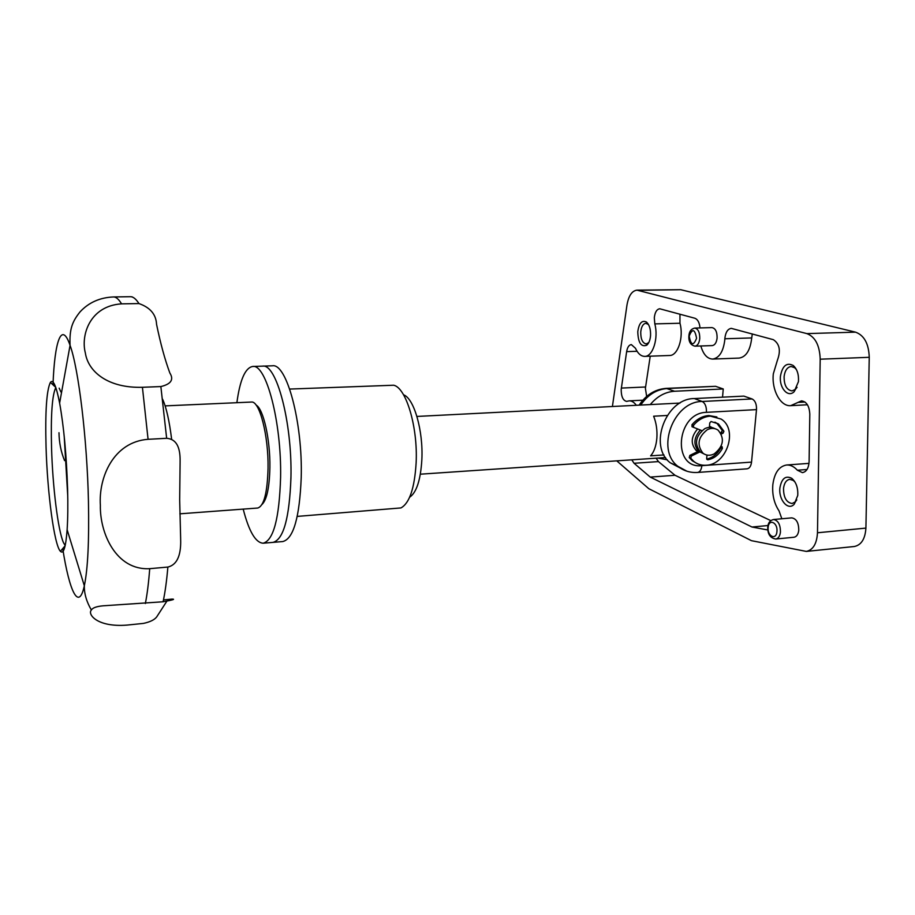 <?xml version="1.0" encoding="UTF-8"?>
<svg xmlns="http://www.w3.org/2000/svg" width="915" height="915" viewBox="0 0 915 915"><rect width="100%" height="100%" fill="white"/><g stroke="black" fill="none" stroke-linecap="round" stroke-linejoin="round"><path stroke-width="1.37" d="M798.452 381.624C798.898 374.441 797.148 369.065 793.225 365.497C786.706 362.203 782.462 365.714 780.472 376.042C778.997 387.685 787.861 398.071 794.14 391.712L798.452 381.624M796.439 369.614L794.689 367.727L791.155 366.48C787.323 367.087 784.979 370.392 784.121 376.42C783.995 385.135 786.625 389.962 792.013 390.922L795.444 389.355L797.057 387.331M797.743 495.495C798.155 487.775 796.13 482.033 791.669 478.271C785.55 475.32 781.639 478.499 779.923 487.787C778.356 499.647 788.055 511.096 794.174 504.268L797.743 495.495M795.066 482.136L793.282 480.421L789.782 479.346C786.351 479.952 784.281 482.926 783.537 488.278C783.514 497.451 786.362 502.529 792.104 503.513L795.341 501.878L796.771 499.91M650.554 335.679C650.794 329.263 649.398 324.699 646.379 321.988C641.873 319.976 639.002 323.212 637.778 331.71C638.132 342.77 641.129 347.277 646.756 345.207C648.872 343.331 650.142 340.151 650.554 335.679M648.495 324.528L645.876 323.292C643.051 323.773 641.335 326.678 640.74 331.996C640.694 339.145 642.513 343.125 646.207 343.949L648.792 342.553M697.607 428.963C690.905 436.821 690.482 444.05 696.349 450.626L697.779 451.553M752.29 333.929L751.524 339.442C749.945 350.834 745.805 357.044 739.114 358.085L712.659 359.069C707.261 358.806 703.315 354.437 700.833 345.973M781.833 518.771L779.031 510.867C774.136 503.456 772.066 494.729 772.832 484.71C774.41 472.895 778.997 466.33 786.58 465.003C790.388 464.786 793.991 466.524 797.377 470.23L802.421 472.632C806.458 471.843 808.677 468.183 809.1 461.675L809.809 414.163C809.318 405.974 806.527 401.548 801.449 400.873L790.72 405.665C780.415 406.626 771.471 389.893 773.324 373.812L777.498 359.972C780.941 350.559 779.546 343.788 773.335 339.671L731.279 328.359C727.802 328.908 725.675 332.134 724.909 338.012L724.749 340.277C723.227 351.76 719.201 358.028 712.659 359.069M700.009 327.936C699.472 322.595 697.756 319.369 694.862 318.248L659.715 308.767C656.741 309.27 654.934 312.278 654.305 317.779L654.808 323.887C658.743 338.104 652.818 356.724 644.72 356.381C640.992 356.324 637.904 353.613 635.433 348.226L631.327 344.589C628.96 344.932 627.404 347.277 626.638 351.635L621.194 389.413C621.194 396.572 623.001 400.564 626.638 401.388L629.143 400.862C631.716 400.781 634.118 402.257 636.337 405.288M679.959 314.177L679.959 323.247C683.962 337.349 677.866 355.832 669.563 355.489L644.72 356.381M650.233 356.187L645.395 388.315L646.653 396.424M631.785 459.845L634.061 463.276L650.256 477.092L751.981 527.017L767.799 529.968M656.124 458.186L658.445 461.595L675.018 475.274L770.796 520.624M775.726 539.026L793.968 537.254C796.576 536.785 798.177 534.486 798.761 530.368C798.749 522.831 796.405 518.668 791.727 517.867L773.495 519.526C778.116 520.326 780.426 524.524 780.449 532.107C779.877 536.247 778.31 538.558 775.726 539.026C770.178 538.043 767.525 534.051 767.754 527.063C768.062 522.934 769.984 520.418 773.495 519.526M694.988 346.167L712.247 345.596C714.878 345.184 716.502 342.668 717.097 338.058C717.177 331.802 715.473 328.313 711.973 327.604L694.702 328.073C698.134 328.782 699.826 332.294 699.758 338.596C699.174 343.216 697.585 345.744 694.988 346.167C690.562 345.104 688.526 341.695 688.892 335.965C689.144 331.585 691.077 328.954 694.702 328.073M612.41 406.512L626.969 305.072C628.594 295.82 631.91 290.844 636.954 290.147L806.881 333.609C815.242 336.846 819.68 345.367 820.195 359.195L817.484 532.77C816.809 543.773 813.08 549.984 806.309 551.413L751.444 540.674L648.781 488.679L616.767 460.863M722.53 397.167L723.25 388.966L674.538 391.254C665.228 391.906 657.142 396.344 650.279 404.579M657.931 458.072L667.298 459.833M723.25 388.966L715.587 386.313L667.195 388.532C656.524 389.378 647.694 394.891 640.706 405.071M751.535 462.109L756.499 409.623L706.449 412.333C676.162 412.757 671.679 469.292 701.874 465.655L751.535 462.109C750.998 466.158 749.511 468.4 747.075 468.823L697.619 472.449C699.952 472.026 701.37 469.761 701.874 465.655M686.879 471.202L677.832 466.284C655.529 449.562 673.474 401.296 702.16 401.479L752.061 398.951L743.872 396.115L694.313 398.563C665.823 398.368 648.072 446.188 670.249 462.784L679.994 467.885M752.061 398.951C755.207 400.587 756.682 404.144 756.499 409.623M639.15 405.151C645.99 394.868 654.991 389.275 666.166 388.372L715.587 386.313M636.954 290.147L680.703 289.7L855.548 332.156C864.195 335.325 868.758 343.708 869.25 357.308L865.91 528.104C865.178 538.935 861.301 545.077 854.29 546.507L806.309 551.413M767.982 525.542L751.981 527.017M675.018 475.274L650.256 477.092M711.413 427.214L709.468 426.173M290.959 476.646C289.575 517.627 283.593 539.53 273.002 542.378C283.421 539.667 289.392 518.267 290.936 478.213C292.388 422.707 276.41 363.141 262.548 366.149C276.261 363.232 292.114 421.438 290.959 476.646M236.882 402.703C239.959 379.862 245.231 367.784 252.677 366.48C266.071 363.575 281.648 421.964 280.596 477.333C279.315 518.416 273.505 540.376 263.165 543.213C255.605 542.789 248.949 531.432 243.196 509.117M256.12 405.105C263.337 408.685 270.325 439.452 269.891 467.405C269.445 487.512 266.814 499.865 262.01 504.462M179.866 513.818L257.744 508.031C263.943 506.064 267.374 492.785 268.049 468.217C268.587 435.54 259.528 400.656 251.465 402.051L165.135 405.883M162.573 399.146C166.313 407.324 169.332 420.706 171.643 439.314M166.656 438.308C179.477 439.303 180.312 453.2 180.095 462.738L179.672 499.762L180.632 538.077C180.987 548.222 180.335 564.029 167.868 567.06L149.717 568.673C116.011 570.56 99.724 532.999 100.364 505.343C98.477 477.47 113.38 441.945 148.07 439.303L166.656 438.308L160.857 386.565C171.025 384.14 174.033 379.634 169.858 373.034C164.872 359.538 160.445 343.285 156.556 324.299C156.065 314.405 150.197 307.497 138.966 303.574C135.992 298.942 133.144 296.654 130.422 296.7L113.517 296.952C116.068 296.895 118.756 299.205 121.558 303.86L138.966 303.574M163.476 599.92L171.848 599.108C175.794 599.085 172.878 599.977 163.087 601.773L102.949 605.822C96.475 606.439 92.621 607.835 91.374 610.019C87.268 614.114 96.979 627.496 127.025 625.094L143.449 623.401C150.277 621.937 154.749 619.695 156.854 616.664L166.782 601.304M160.857 386.565L142.42 387.285C108.062 388.303 88.16 371.765 85.358 353.007C80.657 335.256 89.762 305.896 121.558 303.86M67.607 489.102C66.509 455.396 63.844 426.722 59.624 403.092C56.215 385.775 53.139 378.879 50.382 382.413C46.562 390.282 45.121 411.773 46.047 446.886C47.34 492.911 54.237 545.088 60.401 551.31C63.558 554.49 65.8 547.284 67.127 529.682C67.859 518.588 68.019 505.069 67.607 489.102M58.983 432.715C59.155 442.688 61.019 451.987 64.565 460.611M55.815 387.548C52.144 394.96 50.725 415.044 51.549 447.801C52.624 486.654 58.034 530.711 63.512 542.732L65.182 545.569M60.962 392.043L59.155 388.154M403.549 394.8C413.98 398.3 423.371 430.622 421.849 459.719C420.614 480.02 416.542 492.533 409.623 497.257M297.249 516.403L400.964 507.928C409.52 503.181 414.575 488.175 416.131 462.933C417.983 427.168 406.157 387.743 393.69 385.226L289.689 389.069M263.165 543.213L282.792 541.554C293.452 538.821 299.594 517.478 301.218 477.527C302.796 422.181 286.544 362.809 272.361 365.806L252.677 366.48M667.229 415.467L653.63 416.211C656.307 422.89 657.382 430.21 656.856 438.171C656.146 446.04 654.065 451.93 650.599 455.842L663.97 454.949M709.422 426.802L712.728 427.751M707.318 429.695C711.23 427.82 714.798 427.957 718.035 430.107C724.897 438.354 723.605 446.291 714.169 453.92C710.074 455.899 706.357 455.681 703.029 453.268C696.578 444.942 698.008 437.084 707.318 429.695M703.875 453.863L700.501 452.182C694.062 443.866 695.48 436.032 704.767 428.666C708.324 426.95 711.653 426.928 714.752 428.62M698.568 451.175C693.193 444.541 693.787 437.496 700.352 430.039M700.078 451.827L691.363 456.047L690.722 458.221L693.742 461.389C697.299 464.248 701.416 465.529 706.094 465.243C726.762 464.889 738.416 429.467 721.146 419.07L710.337 416.142C703.944 416.634 698.328 419.688 693.479 425.315L693.536 427.328L701.885 430.645M716.88 416.977L708.805 415.547C702.411 416.039 696.807 419.093 691.969 424.709L692.026 426.722L693.753 427.454M709.365 427.374L709.754 422.936L711.046 421.518L718.458 423.908L723.914 431.228L723.159 433.092L721.306 434.053M714.912 422.158L716.914 423.302L722.37 430.61L720.7 432.955M721.946 446.657L721.112 446.314L722.129 446.772L722.381 448.453C718.881 454.812 714.032 458.598 707.81 459.788L706.666 458.541L706.975 455.087M720.963 446.657L720.837 447.812C717.452 454 712.751 457.74 706.712 459.044M699.163 450.889L689.864 455.396L689.224 457.557L692.243 460.725L696.864 463.436M679.959 323.247L654.808 323.887M658.445 461.595L634.061 463.276M807.019 469.498L797.377 470.23M751.627 337.944L724.852 338.767M768.165 527.36C767.056 536.201 776.206 540.742 776.927 531.592C778.024 522.602 768.817 518.279 768.165 527.36M689.201 336.091C690.939 345.424 693.398 346.144 696.578 338.287C694.817 328.931 692.358 328.199 689.201 336.091M674.538 391.254L666.166 388.372M680.703 289.7L638.395 290.318M855.548 332.156L806.881 333.609M869.25 357.308L820.195 359.195M865.91 528.104L817.484 532.77M804.983 402.028L798.04 402.383M645.544 386.988L621.342 388.086M637.057 351.28L626.638 351.635M706.449 412.333C706.609 406.763 705.179 403.149 702.16 401.479L694.313 398.563M62.723 548.6C69.426 591.673 78.804 611.495 84.329 585.794C87.84 569.016 89.213 540.868 88.446 501.351C87.142 439.063 78.518 368.23 70.066 345.344C61.545 320.479 54.58 341.261 53.001 384.826M148.07 439.303L142.42 387.285M163.087 601.773C165.1 592.451 166.69 580.888 167.868 567.06M145.359 603.511C147.212 594.167 148.665 582.546 149.717 568.673M693.479 425.315L691.969 424.709M723.914 431.228L722.37 430.61M723.159 433.092L721.615 432.486M722.381 448.453L720.837 447.812M707.81 459.788L706.86 459.364M691.363 456.047L689.864 455.396M690.722 458.221L689.224 457.557M794.689 367.727L793.225 365.497M793.282 480.421L791.669 478.271M647.866 323.979L646.379 321.988M808.997 463.367L786.58 465.003M807.442 404.773L790.72 405.665M642.845 400.187L629.143 400.862M697.619 472.449C690.219 472.918 683.619 470.87 677.832 466.284L670.249 462.784M648.175 343.148L646.756 345.207M795.341 501.878L794.174 504.268M795.444 389.355L794.14 391.712M59.624 403.092L70.066 345.344C69.346 329.125 72.216 321.623 80.074 311.843C88.766 302.488 99.918 297.524 113.517 296.952M132.16 296.86L130.422 296.7M91.374 610.019C86.525 601.727 84.18 593.652 84.329 585.794L67.127 529.682M65.137 545.775L60.401 551.31M64.199 436.238L67.756 496.227M55.735 387.342L50.382 382.413M420.351 474.187L665.56 457.546M416.931 416.439L679.982 403.069M703.029 453.268L700.501 452.182M698.385 451.267L695.777 450.134M718.458 423.908L716.914 423.302M722.129 446.772L721.1 446.337M693.742 461.389L692.243 460.725M693.536 427.328L692.026 426.722"/></g></svg>
